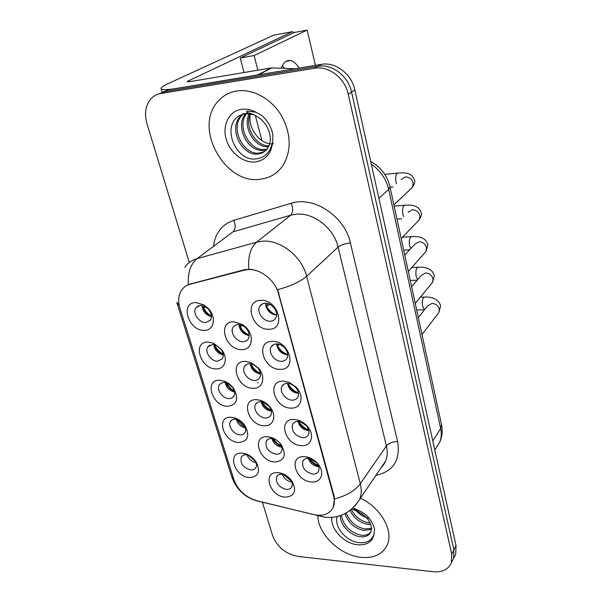 <?xml version="1.0" encoding="UTF-8"?>
<svg xmlns="http://www.w3.org/2000/svg" width="602" height="602" viewBox="0 0 602 602"><rect width="100%" height="100%" fill="white"/><g stroke="black" fill="none" stroke-linecap="round" stroke-linejoin="round"><path stroke-width="0.9" d="M238.843 442.493C223.477 442.365 215.223 416.223 231.085 417.276L233.794 417.66C238.377 418.909 242.147 421.648 245.119 425.885C250.026 435.825 247.934 441.364 238.843 442.493M240.469 420.941L235.314 419.15C233.042 419.112 231.409 419.94 230.408 421.626C227.541 426.156 233.937 434.855 240.123 434.862C242.448 434.915 244.119 434.072 245.127 432.326C246.226 430.024 245.857 427.412 244.028 424.493L243.622 423.913M227.714 406.297C212.213 406.516 203.702 379.538 219.707 380.261L223.801 380.976C227.699 382.323 230.957 384.798 233.584 388.388C239.039 398.81 237.083 404.785 227.714 406.297M224.079 382.405L221.22 383.038L219.256 384.904C216.141 389.607 222.695 398.765 229.038 398.622L231.973 397.997L233.975 396.071C235.224 393.512 234.803 390.638 232.696 387.447L226.623 382.857L224.079 382.405M216.223 368.921C200.594 369.515 191.797 341.665 207.961 342.041L213.733 343.298L221.506 349.469C228.444 358.009 225.216 369.365 216.223 368.921M212.483 344.479L207.75 346.978C204.371 351.854 211.084 361.524 217.6 361.223L222.447 358.657C223.891 355.774 223.372 352.591 220.889 349.085L216.073 345.262L212.483 344.479M204.364 330.325C188.592 331.311 179.509 302.55 195.823 302.55L203.86 304.845L208.608 308.811C216.712 317.465 213.951 330.626 204.364 330.325M200.504 305.289L195.883 307.78C192.204 312.837 199.081 323.078 205.794 322.589L210.527 320.031C212.228 316.682 211.528 313.063 208.435 309.18L205.493 306.719L200.504 305.289M249.627 477.582C234.396 477.123 226.39 451.778 242.109 453.14L243.652 453.321C248.776 454.412 252.96 457.339 256.196 462.103C260.674 471.599 258.484 476.761 249.627 477.582M249.552 455.616L246.203 454.751C243.863 454.676 242.207 455.488 241.236 457.196C240.1 463.57 243.313 467.829 250.861 469.981C253.254 470.087 254.939 469.259 255.925 467.491C256.873 465.466 256.595 463.141 255.09 460.53M274.896 462.02C259.033 461.704 251.109 435.517 267.469 436.759L269.831 437.082C274.369 438.188 278.177 440.762 281.254 444.795C286.748 455.089 284.633 460.831 274.896 462.02M271.502 438.527C269.019 438.467 267.258 439.362 266.227 441.206C265.053 447.805 268.349 452.155 276.107 454.262C278.651 454.344 280.442 453.434 281.48 451.523C282.541 449.107 282.067 446.436 280.058 443.508C278.154 441.01 275.791 439.415 272.977 438.723L271.502 438.527M264.233 425.757C248.22 425.787 240.04 398.765 256.565 399.675L260.418 400.322C264.195 401.542 267.416 403.799 270.087 407.118C277.078 415.561 273.489 426.502 264.233 425.757M260.734 401.715C258.318 401.707 256.58 402.61 255.526 404.431C252.584 409.202 259.093 418.021 265.49 417.961C267.965 417.991 269.734 417.066 270.802 415.184C272.021 412.475 271.464 409.526 269.132 406.327L263.134 402.121L260.734 401.715M253.224 388.313C237.06 388.719 228.609 360.809 245.3 361.366L251.042 362.607L258.303 367.942C266.227 376.536 262.969 388.922 253.224 388.313M249.612 363.698C247.272 363.736 245.563 364.654 244.487 366.437C241.289 371.396 247.956 380.697 254.526 380.479C256.926 380.464 258.672 379.523 259.763 377.672C261.178 374.579 260.485 371.283 257.686 367.777L253.179 364.473L249.612 363.698M241.846 349.619C225.532 350.424 216.795 321.588 233.651 321.769L242.35 324.433L245.225 326.645C254.947 335.073 252.547 350.116 241.846 349.619M238.121 324.41L235.171 325.163L233.094 327.157C229.603 332.304 236.435 342.147 243.193 341.755L246.226 341.01L248.34 338.941C250.041 335.163 249.032 331.333 245.307 327.443L243.524 326.066L238.121 324.41M285.228 497.154C269.515 496.507 261.832 471.125 278.034 472.683L279.162 472.803C284.294 473.759 288.561 476.543 291.947 481.148C296.929 490.976 294.687 496.319 285.228 497.154M285.491 475.144L281.939 474.18C279.388 474.075 277.612 474.955 276.611 476.814C275.581 483.113 278.846 487.319 286.394 489.434C288.998 489.569 290.804 488.673 291.82 486.755C292.753 484.565 292.339 482.127 290.578 479.433L290.367 479.147M301.519 445.63C284.972 445.465 277.138 418.39 294.197 419.496L297.727 420.068C301.429 421.152 304.635 423.236 307.366 426.314C315.155 434.832 311.437 446.541 301.519 445.63M298.156 421.423C295.507 421.392 293.641 422.378 292.549 424.38C291.338 431.213 294.717 435.652 302.693 437.699C305.41 437.759 307.313 436.759 308.412 434.689C309.578 431.845 308.886 428.835 306.335 425.659L300.353 421.776L298.156 421.423M291.007 408.111C274.294 408.322 266.204 380.351 283.437 381.111L289.073 382.308L295.868 386.898C304.808 395.469 301.542 408.901 291.007 408.111M287.538 383.331C284.957 383.354 283.113 384.347 281.999 386.326C278.989 391.338 285.619 400.27 292.226 400.149C294.867 400.149 296.756 399.134 297.885 397.087C299.254 393.791 298.374 390.405 295.251 386.92L291.044 384.076L287.485 383.376M280.141 369.335C263.262 369.944 254.894 341.041 272.315 341.417C289.63 340.619 297.666 370.253 280.141 369.335M276.559 343.945C274.06 344.02 272.239 345.029 271.103 346.97C267.815 352.193 274.61 361.629 281.405 361.335C283.971 361.29 285.83 360.252 286.988 358.243C290.209 353.013 283.331 343.569 276.559 343.945M268.898 329.241C251.854 330.272 243.2 300.375 260.801 300.353C278.297 299.104 286.62 329.783 268.898 329.241M265.204 303.22C262.796 303.34 261.012 304.349 259.846 306.245C256.256 311.678 263.217 321.686 270.223 321.205C272.698 321.107 274.527 320.068 275.708 318.097C279.23 312.656 272.187 302.648 265.204 303.22M311.701 481.946C295.319 481.434 287.726 455.21 304.612 456.655L306.553 456.895C311.083 457.874 314.951 460.289 318.149 464.157C325.155 472.502 321.19 482.985 311.701 481.946M308.435 458.303C305.726 458.22 303.837 459.183 302.783 461.192C301.73 467.709 305.079 471.998 312.829 474.06C315.606 474.173 317.525 473.187 318.593 471.11C319.602 468.589 319.022 465.873 316.84 462.953L309.646 458.453L308.435 458.303M245.571 427.999C240.8 426.863 237.7 423.951 236.285 419.24M234.607 392.037C229.497 390.796 226.352 387.613 225.148 382.496M223.244 354.917C217.811 353.532 214.636 350.078 213.71 344.57M211.46 316.599C205.718 315.019 202.55 311.287 201.956 305.387M256.143 462.863C251.719 461.809 248.716 459.138 247.121 454.856M281.826 447.196C276.807 446.3 273.496 443.418 271.893 438.549M271.351 411.166C265.964 410.188 262.577 407.05 261.2 401.737M260.478 373.97C254.736 372.879 251.312 369.462 250.214 363.721M249.198 335.555C243.103 334.306 239.679 330.603 238.919 324.44M291.925 482.119C287.282 481.269 284.076 478.635 282.308 474.218M308.849 430.648L308.525 430.641C303.032 429.805 299.518 426.735 297.998 421.423M298.502 393.377L298.268 393.369C292.339 392.496 288.742 389.148 287.485 383.331M287.748 354.871L287.666 354.871C281.284 353.946 277.62 350.304 276.672 343.945M276.574 315.079C269.779 314.018 266.107 310.06 265.557 303.212M318.819 466.746L318.466 466.738C313.371 465.94 309.962 463.126 308.239 458.288M244.284 270.17L248.174 269.576C260.448 268.612 275.122 280.246 278.493 293.693L333.643 496.304C334.727 500.435 334.577 504.122 333.184 507.373C329.633 514.146 323.101 516.546 313.589 514.575L256.663 500.676C245.541 497.244 237.94 490.231 233.869 479.613L179.93 308.224C177.853 301.263 178.365 295.296 181.473 290.307C183.542 287.237 186.417 285.205 190.112 284.212L244.284 270.17L245.006 269.568L252.08 269.342M236.601 91.007C228.903 92.324 222.574 95.906 217.615 101.768C193.362 128.474 225.156 184.829 260.177 179.253C269.5 178.177 276.965 173.782 282.579 166.069C291.797 151.027 291.353 134.088 281.254 115.26C271.126 98.495 252.411 88.441 236.601 91.007C228.903 92.324 222.574 95.906 217.615 101.768C193.362 128.474 225.156 184.829 260.177 179.253C269.5 178.177 276.965 173.782 282.579 166.069C291.797 151.027 291.353 134.088 281.254 115.26C271.126 98.495 252.411 88.441 236.601 91.007M317.826 515.726C317.894 534.102 340.16 555.503 361.192 557.362C374.098 558.438 382.812 554.224 387.327 544.72C393.783 530.55 380.494 507.268 360.402 498.215C380.494 507.268 393.783 530.55 387.327 544.72C382.812 554.224 374.098 558.438 361.192 557.362C340.16 555.503 317.894 534.102 317.826 515.726M184.776 267.303C187.756 263.029 191.835 260.154 197.02 258.672L256.61 242.177L262.322 241.214C280.366 239.476 301.963 256.482 306.629 276.265C300.36 281.736 290.683 286.198 277.597 289.637L334.027 495.762L334.561 498.953L333.184 507.373M452.027 561.388L453.547 558.4L453.893 549.867L351.568 92.098C348.325 76.018 332.018 63.556 317.931 66.288L164.828 91.594L158.364 94.085L164.828 91.594L317.931 66.288C332.018 63.556 348.325 76.018 351.568 92.098L453.893 549.867L453.547 558.4L452.027 561.388M334.561 498.953C346.504 495.77 355.082 490.69 360.297 483.699L306.629 276.265L338.098 247.113C333.944 228.233 313.537 212.273 296.176 214.192L290.668 215.192L232.974 231.853L197.02 258.672C190.676 263.842 187.779 272.465 188.336 284.543L245.006 269.568M262.412 502.188L272.608 535.629C277.183 547.022 285.596 553.938 297.847 556.391L433.004 571.734C442.35 572.494 448.482 569.469 451.38 562.659L451.718 554.103L348.257 94.228C344.969 78.057 328.557 65.513 314.417 68.244L160.704 93.528C156.851 94.198 153.6 95.951 150.959 98.788C145.496 105.335 144.171 113.673 146.986 123.809L189.299 262.51M454.171 557.166L455.699 554.186L456.053 545.683L354.841 89.991C351.636 74.001 335.427 61.622 321.408 64.354L168.899 89.675L162.472 92.151M308.623 458.31C311.106 462.118 314.47 464.804 318.706 466.377M309.503 458.423C311.746 461.711 314.711 464.074 318.398 465.527M283.249 474.376L291.579 481.216M284.234 474.647L291.112 480.291M248.242 455.12L255.737 461.779M249.266 455.488L255.248 460.801M298.02 421.423C300.503 425.825 304.115 428.895 308.849 430.633M298.863 421.483C301.15 425.411 304.409 428.188 308.653 429.805M287.621 384.264C289.886 388.433 293.197 391.458 297.561 393.332M287.508 383.594L288.11 383.602C290.367 388.027 293.814 391.119 298.434 392.865M276.92 345.969C278.937 349.792 281.879 352.689 285.732 354.653M277.936 344.051L276.769 345.209M276.792 345.352L277.454 345.352C279.719 349.822 283.151 352.93 287.741 354.676M279.795 344.525L277.454 345.352M265.888 306.441L269.071 311.001L273.376 314.507M268.063 303.611L265.723 305.741M265.745 305.846L266.445 305.824C268.635 310.196 271.923 313.273 276.31 315.072M270.238 304.529L266.445 305.824M272.42 438.617C274.67 442.274 277.755 444.961 281.683 446.676M273.323 438.805C275.332 441.913 278.019 444.246 281.367 445.804M261.381 401.76C263.616 405.996 266.927 409.074 271.321 410.985M262.231 401.888C264.278 405.628 267.243 408.382 271.118 410.143M252.291 364.142L250.432 364.511C252.569 368.785 255.79 371.931 260.102 373.932M251.23 364.511C253.284 368.522 256.339 371.442 260.395 373.27M233.794 417.66L237 419.391C239.017 422.845 241.816 425.479 245.383 427.292M237.918 419.662L245.052 426.389M247.437 113.281L245.541 113.469M244.984 113.567L239.408 115.689C220.994 126.074 235.645 161.02 255.188 158.988C264.903 158.078 270.734 152.186 272.691 141.304L272.894 134.795C271.314 127.135 267.612 120.671 261.78 115.396L256 112.235L247.196 110.986C244.367 112.431 251.681 113.319 253.69 114.613C263.661 119.557 269.199 127.293 270.313 137.828C270.464 141.937 269.515 145.496 267.461 148.498C265.015 151.787 261.855 153.615 257.987 153.977C242.358 156.369 228.203 129.498 240.063 116.653L243.02 113.883M268.5 146.768C254.714 148.137 241.936 126.774 249.439 113.447M268.913 145.895C255.722 146.241 244.119 126.623 250.402 113.612M266.483 149.74L263.653 150.312C248.107 152.727 234.11 126.089 245.917 113.326M267.04 149.07L265.053 149.409C249.928 151.757 235.984 126.345 246.752 113.281M264.602 151.463L259.409 153.058C243.802 155.451 229.686 128.64 241.537 115.817L243.652 113.703M273.556 143.78C260.538 145.481 247.174 128.203 250.349 113.733M337.225 516.516C333.824 526.457 345.661 540.604 357.573 542.462C366.362 543.689 371.87 540.807 374.105 533.816L374.572 529.467C373.511 524.033 370.501 519.044 365.542 514.492L360.53 511.369L354.126 509.089M351.583 509.269L353.434 509.728C364.594 513.769 370.629 520.113 371.547 528.767L370.93 531.822C369.026 535.788 365.226 537.39 359.537 536.645C350.191 535.216 340.047 525.042 340.265 515.651M370.817 524.492L367.491 524.327C359.672 522.634 353.848 518.036 350.01 510.526M370.2 522.987L368.469 522.814C360.884 521.204 355.15 516.779 351.244 509.548M371.517 529.361L363.548 530.437C354.405 528.278 348.204 522.694 344.961 513.679M371.547 528.278L364.541 528.902C355.782 526.885 349.679 521.588 346.225 513.002M370.764 532.206C368.401 534.794 365 535.75 360.545 535.08C349.943 532.341 343.546 525.734 341.357 515.267M357.761 512.415L363.307 516.283M369.267 518.412C364.488 517.381 360.214 514.958 356.444 511.136M284.611 68.335L282.308 65.693L284.611 68.335M258.266 74.911L176.273 88.456C166.513 90.007 161.426 90.014 161.027 88.479C161.027 87.448 163.089 85.973 167.228 84.054L273.579 35.202M294.077 32.553L292.354 31.68L187.139 81.488C187.26 81.88 188.561 81.872 191.045 81.466L271.186 67.936L295.191 68.703M299.074 68.064C296.47 63.759 293.625 61.261 290.548 60.554C286.514 59.899 283.407 62.457 281.224 68.214M315.418 65.347L307.14 30.1L254.097 55.534L257.859 70.186M307.14 30.1L294.107 32.538L240.251 57.995L244.058 72.511M255.316 115.396L261.945 140.65M254.097 55.534L240.251 57.995M240.958 324.854L239.287 326.367C241.214 330.295 244.088 333.297 247.911 335.374M239.287 326.367L240.093 326.352C242.139 330.385 245.172 333.32 249.183 335.156M242.538 325.509L240.093 326.352M226.089 382.691L225.584 382.684C227.601 386.657 230.589 389.644 234.547 391.661M226.39 382.782C228.218 386.266 230.867 388.937 234.336 390.796M215.29 344.954L214.335 345.819C216.351 349.822 219.316 352.825 223.244 354.841M214.335 345.819L215.11 345.811C216.946 349.401 219.625 352.125 223.139 353.999M216.344 345.382L215.11 345.811M204.582 306.23L202.723 307.772C204.597 311.543 207.336 314.455 210.926 316.502M202.723 307.772L203.499 307.742C205.335 311.347 207.983 314.078 211.445 315.952M205.854 306.952L203.499 307.742M333.643 496.304L334.027 495.762M190.112 284.212L190.872 283.625M278.493 293.693L278.959 293.264M397.621 441.605C392.617 441.672 388.884 443.125 386.424 445.984L338.098 247.113C340.988 244.871 345.096 243.479 350.417 242.937L397.621 441.605C400.556 460.229 393.324 471.471 375.941 475.332M381.525 467.107L385.483 461.275C387.432 456.715 387.741 451.613 386.424 445.984L360.297 483.699C361.764 489.546 361.516 494.799 359.567 499.457L355.195 505.718M248.724 269.086C247.926 256.414 250.552 247.445 256.61 242.177L290.668 215.192C293.031 212.626 293.242 208.653 291.293 203.273C313.627 195.665 344.901 216.404 350.417 242.937M234.125 480.388L231.619 476.272L177.011 303.047M176.792 302.347L179.17 305.267M256.181 500.555L259.138 501.391M318.526 515.297L322.115 516.757M213.567 245.857C215.32 232.854 222.078 224.343 233.839 220.324L291.293 203.273M451.718 554.103L456.053 545.683M348.257 94.228L354.841 89.991M314.417 68.244L321.408 64.354M160.704 93.528L168.899 89.675M233.839 220.324C235.781 225.479 235.495 229.317 232.974 231.853M257.716 382.157L257.942 382.932M436.412 447.497L439.716 442.154C441.394 438 441.71 433.448 440.672 428.489L388.689 189.442C386.183 178.922 380.389 170.501 371.314 164.173M378.891 198.291L388.689 189.442L390.021 186.981L441.544 424.734C442.809 430.844 442.199 436.653 439.716 442.154L434.817 450.078M441.544 424.734L440.672 428.489L432.8 440.995M418.315 317.555L427.525 305.989L431.927 303.408C435.886 303.709 438.346 305.748 439.317 309.518L438.858 312.536L437.82 313.898M424.508 309.782L422.453 305.854C421.912 300.428 422.724 297.501 424.884 297.072C426.667 296.771 439.024 297.027 440.529 306.177L438.858 312.536L422.002 334.554M411.633 286.725L421.182 275.573L425.539 272.984C429.542 273.233 432.033 275.287 433.026 279.155L432.499 282.406L431.273 283.896M417.653 279.697L416.057 275.942C415.5 270.516 416.306 267.604 418.48 267.213C421.4 266.995 432.439 266.897 434.29 275.964L432.499 282.406L415.245 303.378M404.777 255.075L414.695 244.359L418.992 241.786C423.033 241.974 425.554 244.051 426.57 248.009L425.968 251.523L424.515 253.156M410.714 248.656L409.495 245.285C408.924 239.859 409.729 236.97 411.918 236.609C415.726 236.42 425.757 235.976 427.894 244.991L425.968 251.523L408.314 271.389M408.051 212.325L412.28 209.782C416.358 209.91 418.909 212.009 419.948 216.065L419.255 219.865L417.54 221.641M403.656 216.69L402.768 213.845C402.181 208.42 402.986 205.545 405.184 205.214C409.879 205.041 418.879 204.236 421.34 213.228C421.987 213.823 421.295 216.035 419.255 219.865L401.203 238.565M401.241 179.441L405.387 176.943C409.503 177.011 412.092 179.125 413.153 183.286L412.355 187.395L410.338 189.306M396.462 183.776L395.868 181.593C395.266 176.183 396.063 173.323 398.276 173.022C403.844 172.834 411.806 171.645 414.612 180.645C415.282 181.398 414.53 183.655 412.355 187.395L393.896 204.876M256 112.235C251.147 109.632 246.316 108.661 241.5 109.331C229.174 111.069 222.153 125.02 226.081 138.836C229.836 152.675 243.449 163.375 255.541 161.908C265.933 160.072 271.645 153.209 272.691 141.304M360.53 511.369L353.058 507.945M331.988 517.344C329.828 528.601 344.126 543.772 357.836 544.802C367.228 545.337 372.646 541.672 374.105 533.816M188.953 81.737L188.584 80.435M257.536 74.957L271.186 67.936M292.354 31.68L273.127 35.285M271.901 67.891L258.484 74.799M232.026 419.933L230.408 421.626M221.137 383.083L219.256 384.904M209.94 345.021L207.75 346.978M198.412 305.711L195.883 307.78M242.621 455.639L241.236 457.196M269.839 437.082L272.977 438.723M267.724 439.505L266.227 441.206M257.28 402.572L255.526 404.431M246.542 364.421L244.487 366.437M235.502 324.99L233.094 327.157M277.883 475.264L276.611 476.814M294.152 422.514L292.549 424.38M283.896 384.272L281.999 386.326M273.353 344.735L271.103 346.97M262.517 303.829L259.846 306.245M304.13 459.499L302.783 461.192M309.646 458.453L306.553 456.895M316.84 462.953L318.149 464.157M291.044 384.076L289.073 382.308M295.251 386.92L295.868 386.898M300.353 421.776L297.727 420.068M306.335 425.659L307.366 426.314M282.639 474.263L279.162 472.803M290.578 479.433L291.947 481.148M243.524 326.066L242.35 324.433M245.307 327.443L245.225 326.645M253.179 364.473L251.042 362.607M257.686 367.777L258.303 367.942M263.134 402.121L260.418 400.322M269.132 406.327L270.087 407.118M280.058 443.508L281.254 444.795M247.159 454.864L243.652 453.321M255.256 460.756L256.196 462.103M205.493 306.719L203.86 304.845M216.073 345.262L213.733 343.298M220.889 349.085L221.506 349.469M226.623 382.857L223.801 380.976M232.696 387.447L233.584 388.388M244.028 424.493L245.119 425.885M381.412 467.265C382.827 466.166 384.181 464.165 385.483 461.275L359.567 499.457C351.071 512.776 339.377 518.676 324.486 517.148L256.557 500.759C244.766 497.305 236.548 489.456 231.905 477.205M451.38 562.659L455.699 554.186M370.719 161.479C380.81 167.1 387.244 175.603 390.021 186.981M424.47 309.827L416.689 310.022M424.237 297.095L420.309 297.222M417.254 280.163L410.278 280.457M417.788 267.25L411.73 267.544M409.646 249.815L403.709 250.161M411.174 236.654L402.497 237.218M401.564 218.767L396.981 219.105M404.393 205.282L394.167 206.125M392.88 187.019L390.081 187.275M397.425 173.105L384.761 174.377M239.408 115.689L244.547 113.507L253.69 114.613M241.537 115.817L240.063 116.653M162.141 92.256L161.095 88.72M290.548 60.554L286.116 61.306"/></g></svg>
